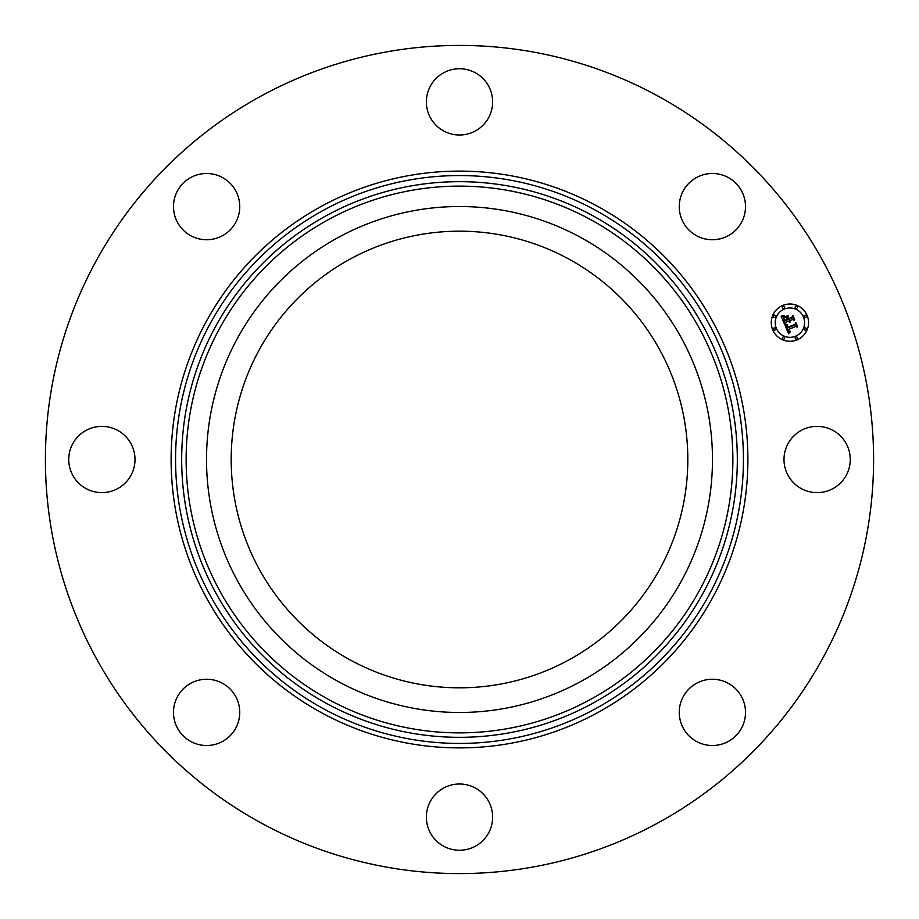 <?xml version="1.0" encoding="UTF-8"?>
<svg xmlns="http://www.w3.org/2000/svg" width="919" height="919" viewBox="0 0 919 919"><rect width="100%" height="100%" fill="white"/><g stroke="black" fill="none" stroke-linecap="round" stroke-linejoin="round"><path stroke-width="1.38" d="M568.964 259.135A228.314 228.314 0 0 1 659.865 568.964A228.314 228.314 0 0 1 350.036 659.865A228.314 228.314 0 0 1 259.135 350.036A228.314 228.314 0 0 1 568.964 259.135M260.973 822.896A414.09 414.09 0 0 1 96.104 260.973A414.09 414.09 0 0 1 658.027 96.104A414.09 414.09 0 0 1 822.896 658.027A414.09 414.09 0 0 1 260.973 822.896M744.172 703.058A33.13 33.13 0 0 1 721.702 744.172A33.13 33.13 0 0 1 680.588 721.702A33.13 33.13 0 0 1 703.058 680.588A33.13 33.13 0 0 1 744.172 703.058M488.575 833.005A33.13 33.13 0 0 1 443.613 846.192A33.13 33.13 0 0 1 430.425 801.242A33.13 33.13 0 0 1 475.387 788.054A33.13 33.13 0 0 1 488.575 833.005M215.942 744.172A33.13 33.13 0 0 1 174.828 721.702A33.13 33.13 0 0 1 197.298 680.588A33.13 33.13 0 0 1 238.412 703.058A33.13 33.13 0 0 1 215.942 744.172M85.995 488.575A33.13 33.13 0 0 1 72.808 443.613A33.13 33.13 0 0 1 117.758 430.425A33.13 33.13 0 0 1 130.946 475.387A33.13 33.13 0 0 1 85.995 488.575M174.828 215.942A33.13 33.13 0 0 1 197.298 174.828A33.13 33.13 0 0 1 238.412 197.298A33.13 33.13 0 0 1 215.942 238.412A33.13 33.13 0 0 1 174.828 215.942M430.425 85.995A33.13 33.13 0 0 1 475.387 72.808A33.13 33.13 0 0 1 488.575 117.758A33.13 33.13 0 0 1 443.613 130.946A33.13 33.13 0 0 1 430.425 85.995M703.058 174.828A33.13 33.13 0 0 1 744.172 197.298A33.13 33.13 0 0 1 721.702 238.412A33.13 33.13 0 0 1 680.588 215.942A33.13 33.13 0 0 1 703.058 174.828M833.005 430.425A33.13 33.13 0 0 1 846.192 475.387A33.13 33.13 0 0 1 801.242 488.575A33.13 33.13 0 0 1 788.054 443.613A33.13 33.13 0 0 1 833.005 430.425M237.493 338.215A252.978 252.978 0 0 1 580.785 237.493A252.978 252.978 0 0 1 681.507 580.785A252.978 252.978 0 0 1 338.215 681.507A252.978 252.978 0 0 1 237.493 338.215M782.77 305.43A18.633 18.633 0 0 1 807.123 315.516A18.633 18.633 0 0 1 797.037 339.858A18.633 18.633 0 0 1 772.684 329.772A18.633 18.633 0 0 1 782.77 305.43M784.286 309.083A14.681 14.681 0 0 1 803.47 317.021A14.681 14.681 0 0 1 795.521 336.205A14.681 14.681 0 0 1 776.337 328.255A14.681 14.681 0 0 1 784.286 309.083M784.883 324.786L787.48 324.912L786.434 326.417L786.974 328.221L795.165 324.935L795.613 323.706L797.037 327.141L795.728 326.452L788.238 329.553L788.961 330.897L790.351 331.265L789.019 331.208L787.675 329.795L788.686 331.644L790.443 331.69L788.559 333.758L784.883 324.786M785.217 324.143L787.686 324.51L785.217 324.143M787.009 325.774L787.376 327.451L794.935 324.327L795.854 322.546L797.451 326.383L795.831 323.04L795.096 324.522L787.25 327.773L787.009 325.774M781.23 316.274L783.999 316.573L783.068 318.514L784.045 321.294L787.56 319.846L784.263 320.674L783.735 317.227L784.389 320.398L787.296 319.192L786.825 318.054L785.056 317.377L788.203 316.079L787.48 317.859L788.192 319.582L791.994 318.008L792.569 316.641L794.096 320.329L792.615 319.513L789.375 320.857L790.133 321.891L788.824 321.087L789.869 322.397L788.192 321.351L785.01 322.661L784.458 324.074L781.23 316.274M781.782 315.608L784.309 315.906L781.782 315.608M788.341 315.378L785.056 316.963L788.341 315.378M788.559 318.675L791.776 317.342L792.867 315.332L794.682 319.686L792.844 315.837L791.948 317.492L788.433 318.939L787.928 317.124L788.559 318.675M774.085 327.98A1.126 1.126 0 0 1 775.556 328.588A1.126 1.126 0 0 1 774.947 330.059A1.126 1.126 0 0 1 773.465 329.45A1.126 1.126 0 0 1 774.085 327.98M783.091 306.211A1.126 1.126 0 0 1 784.573 306.82A1.126 1.126 0 0 1 783.964 308.302A1.126 1.126 0 0 1 782.483 307.681A1.126 1.126 0 0 1 783.091 306.211M774.085 315.228A1.126 1.126 0 0 1 775.556 315.837A1.126 1.126 0 0 1 774.947 317.308A1.126 1.126 0 0 1 773.465 316.699A1.126 1.126 0 0 1 774.085 315.228M804.86 315.228A1.126 1.126 0 0 1 806.331 315.837A1.126 1.126 0 0 1 805.722 317.308A1.126 1.126 0 0 1 804.251 316.699A1.126 1.126 0 0 1 804.86 315.228M795.843 306.211A1.126 1.126 0 0 1 797.324 306.82A1.126 1.126 0 0 1 796.704 308.302A1.126 1.126 0 0 1 795.234 307.681A1.126 1.126 0 0 1 795.843 306.211M796.704 339.077A1.126 1.126 0 0 1 795.234 338.468A1.126 1.126 0 0 1 795.843 336.986A1.126 1.126 0 0 1 797.324 337.595A1.126 1.126 0 0 1 796.704 339.077M783.964 339.077A1.126 1.126 0 0 1 782.483 338.468A1.126 1.126 0 0 1 783.091 336.986A1.126 1.126 0 0 1 784.573 337.595A1.126 1.126 0 0 1 783.964 339.077M805.722 330.059A1.126 1.126 0 0 1 804.251 329.45A1.126 1.126 0 0 1 804.86 327.98A1.126 1.126 0 0 1 806.331 328.588A1.126 1.126 0 0 1 805.722 330.059M595.627 210.325A283.937 283.937 0 0 1 708.675 595.627A283.937 283.937 0 0 1 323.373 708.675A283.937 283.937 0 0 1 210.325 323.373A283.937 283.937 0 0 1 595.627 210.325M597.764 206.419A288.382 288.382 0 0 1 712.581 597.764A288.382 288.382 0 0 1 321.236 712.581A288.382 288.382 0 0 1 206.419 321.236A288.382 288.382 0 0 1 597.764 206.419M592.698 215.689A277.814 277.814 0 0 1 703.311 592.698A277.814 277.814 0 0 1 326.302 703.311A277.814 277.814 0 0 1 215.689 326.302A277.814 277.814 0 0 1 592.698 215.689M590.561 219.595A273.368 273.368 0 0 1 699.405 590.561A273.368 273.368 0 0 1 328.439 699.405A273.368 273.368 0 0 1 219.595 328.439A273.368 273.368 0 0 1 590.561 219.595"/></g></svg>
